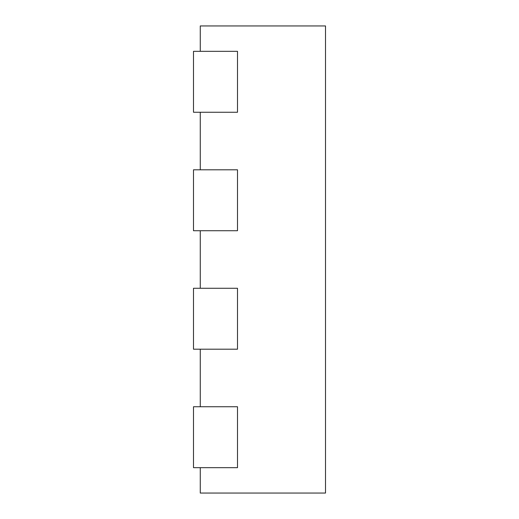 <?xml version="1.0" encoding="UTF-8"?>
<svg xmlns="http://www.w3.org/2000/svg" width="519" height="519" viewBox="0 0 519 519"><rect width="100%" height="100%" fill="white"/><g stroke="black" fill="none" stroke-linecap="round" stroke-linejoin="round"><path stroke-width="0.78" d="M193.496 406.74L193.496 467.664L237.501 467.664L237.501 406.74L193.496 406.74M200.269 51.336L200.269 25.95L325.504 25.95L325.504 493.05L200.269 493.05L200.269 467.664M200.269 169.804L200.269 112.26M200.269 288.272L200.269 230.728M200.269 406.74L200.269 349.196M193.496 349.196L237.501 349.196L237.501 288.272L193.496 288.272L193.496 349.196M193.496 230.728L237.501 230.728L237.501 169.804L193.496 169.804L193.496 230.728M193.496 112.26L237.501 112.26L237.501 51.336L193.496 51.336L193.496 112.26"/></g></svg>
